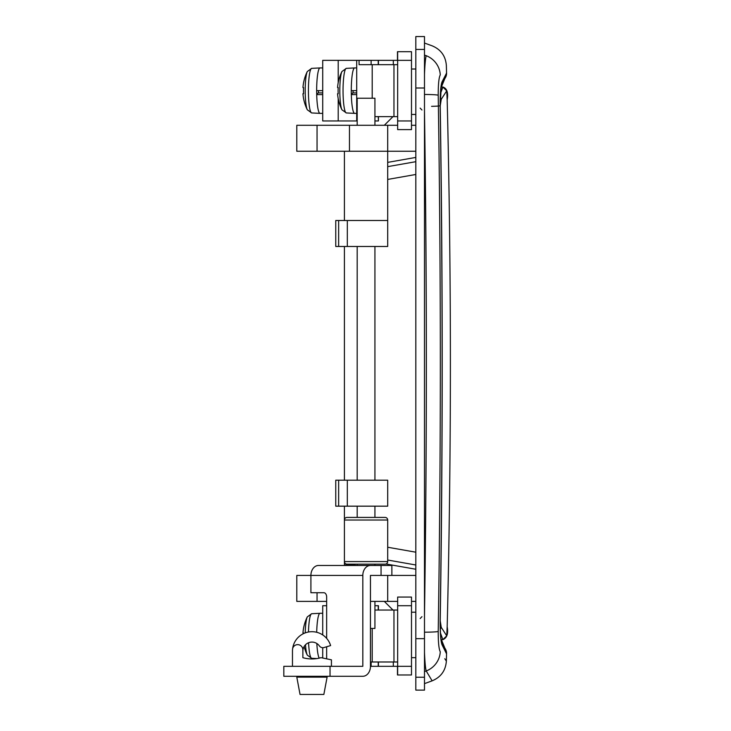 <?xml version="1.0" encoding="UTF-8"?>
<svg xmlns="http://www.w3.org/2000/svg" width="731" height="731" viewBox="0 0 731 731"><rect width="100%" height="100%" fill="white"/><g stroke="black" fill="none" stroke-linecap="round" stroke-linejoin="round"><path stroke-width="1.1" d="M415.829 657.662L411.498 657.662L415.829 657.662M317.053 125.284L317.053 151.253L296.804 151.253L296.804 125.284L387.695 125.284L387.695 246.475L335.757 246.475L335.757 220.506L387.695 220.506L344.411 220.506L344.411 151.253L415.829 151.253M424.483 683.631L432.131 680.844L426.292 671.113M344.411 246.475L344.411 480.203M344.411 506.172L344.411 520.024A2.595 2.595 0 0 1 347.015 517.42L385.1 517.42A2.595 2.595 0 0 1 387.695 520.024L344.411 520.024L344.411 561.572A2.595 2.595 0 0 0 347.015 564.168L385.1 564.168A2.595 2.595 0 0 0 387.695 561.572L387.695 520.024M424.483 615.666C426.986 447.445 426.986 279.224 424.483 111.011M424.483 74.288C424.885 64.502 425.46 58.306 426.2 55.702C434.104 42.526 434.104 42.526 426.2 55.702A21.638 21.089 32.3 0 1 440.263 74.9C448.386 62.446 448.386 62.446 440.263 74.9C438.892 77.459 438.207 84.229 438.216 95.213C441.021 273.961 441.021 452.708 438.216 631.465C438.207 642.439 438.892 649.21 440.263 651.778C448.386 664.223 448.386 664.223 440.263 651.778A21.638 21.089 147.7 0 1 426.2 670.976C425.46 668.362 424.885 662.167 424.483 652.381M355.147 564.168L355.147 565.036L344.411 565.036A30.3 30.3 0 0 0 344.42 565.465L344.411 561.572L387.695 561.572M415.829 564.99L387.695 560.028L415.829 564.99M387.695 166.641L415.829 161.688L387.695 166.641M446.413 73.109L445.508 77.194L441.286 85.774L440.226 105.675C442.858 277.451 442.858 449.218 440.226 620.994C440.245 631.712 440.665 638.492 441.469 641.334L445.508 649.484L446.413 653.56L442.109 644.916C440.766 641.635 440.108 633.686 440.144 621.058C442.767 449.245 442.767 277.424 440.144 105.611C440.108 93.011 440.766 85.061 442.109 81.753L446.568 73.109A8.653 8.653 0 0 1 444.868 78.491L441.396 87.026M441.396 639.643L444.868 648.178A8.653 8.653 0 0 1 446.568 653.56L446.358 661.107L444.804 658.741M347.316 480.203L387.695 480.203L387.695 506.172L347.316 506.172L347.316 480.203L335.757 480.203L335.757 506.172L347.316 506.172M421.933 109.988A21.638 3.162 45 0 1 420.161 108.106M420.161 618.563A21.638 3.162 135 0 1 421.933 616.681M415.829 69.016L411.498 69.016M441.451 85.426A8.653 8.425 -154 0 0 442.109 81.753M441.442 641.242A8.653 8.425 154 0 1 442.109 644.916M326.656 601.394L296.804 601.394L296.804 575.425L310.913 575.425L310.913 592.731L323.87 592.731A4.331 2.778 90 0 1 326.656 597.063L326.656 638.391M440.464 93.669L442.876 87.026L441.131 87.026L442.858 87.053L446.732 90.827L441.25 99.315L440.226 105.821M387.695 125.284L397.655 125.284M411.498 125.284L415.829 125.284M317.053 151.253L387.695 151.253M440.226 620.857L441.25 627.353L446.732 635.842L442.858 639.616L441.122 639.616L442.876 639.643L440.464 633M370.453 601.394L397.655 601.394M411.498 601.394L415.829 601.394M302.862 651.166A9.092 9.092 0 0 1 319.356 645.893A4.331 4.331 0 0 0 324.116 647.52L330.613 645.574A19.481 19.481 0 0 0 292.473 651.166L292.473 666.316L283.82 666.316L283.82 676.276L362.823 676.276A9.951 7.63 90 0 0 370.453 666.316L370.453 575.425L415.829 575.425M446.732 635.842L447.18 626.769C451.456 451.146 451.456 275.523 447.18 99.9L446.732 90.827M440.29 97.497L441.25 99.315M441.25 627.353L440.29 629.181M371.12 64.684L371.12 60.353L378.43 60.353L378.43 64.684M378.43 116.622L378.43 120.953L378.229 116.622M374.93 116.622L393.963 116.622L393.963 64.684L359.067 64.684L359.067 60.353L322.718 60.353L322.718 120.953L357.185 120.953M374.93 120.953L378.229 120.953M378.43 60.353L397.655 60.353L397.655 120.953L411.498 120.953L411.498 129.606L397.655 129.606L397.655 120.953M397.472 60.353L397.472 51.7L411.498 51.7L411.498 120.953M410.74 51.7L411.498 51.7M359.067 60.353L371.12 60.353M393.963 64.684L397.655 64.684M393.963 116.622L397.655 116.622M411.498 60.353L397.655 60.353L397.655 51.7M415.829 36.55L424.483 36.55L424.483 690.119L415.829 690.119L415.829 36.55M370.453 628.441L374.93 628.441L374.93 601.394M374.93 565.465L374.93 564.168M385.1 517.42L374.93 517.42L374.93 506.172M374.93 480.203L374.93 246.475M374.93 125.284L374.93 98.228L357.185 98.228L357.185 125.284M357.185 565.465L357.185 564.168M382.505 517.42L349.61 517.42L357.185 517.42L357.185 506.172M357.185 480.203L357.185 246.475M374.93 605.716L378.43 605.716L378.43 610.047M378.43 661.984L378.43 666.316L411.498 666.316L411.498 674.969L397.472 674.969L397.472 666.316M371.12 661.984L371.12 666.316L378.43 666.316M370.453 661.984L397.655 661.984M322.718 634.937L322.718 605.716L326.656 605.716M370.453 666.316L371.12 666.316M374.93 610.047L397.655 610.047M411.498 605.716L397.655 605.716L397.655 597.063L411.498 597.063L411.498 666.316M397.655 605.716L397.655 674.969M382.505 564.168L349.61 564.168M349.61 517.42L347.015 517.42M311.954 694.45L323.851 694.45L327.104 677.134L296.804 677.134L300.048 694.45L311.954 694.45M292.473 666.316L331.426 666.316L331.426 659.828L321.037 657.662A32.466 32.466 0 0 1 302.862 657.662L302.862 649.868A5.19 5.19 0 0 0 292.656 648.498M353.064 90.653A10.645 1.572 90 0 0 353.1 92.91M346.339 68.367A22.286 3.289 90 0 0 346.311 68.367A22.286 3.289 90 0 0 343.049 90.653A22.286 3.289 90 0 0 346.311 112.939L354.617 113.378A22.725 3.363 -90 0 1 354.617 113.378A22.725 3.363 -90 0 1 351.328 94.601L356.701 94.601M354.636 113.378L356.701 113.378M356.701 92.91L352.753 92.91L351.328 94.601A22.725 3.363 90 0 1 351.282 90.653A22.725 3.363 -90 0 1 354.617 67.928L356.701 67.928M341.916 109.769A19.956 2.951 -90 0 1 339.814 90.653A19.956 2.951 -90 0 1 341.916 71.537A43.284 43.284 0 0 0 337.576 87.583L338.215 87.583A42.846 40.753 90 0 0 338.106 90.653A42.846 40.753 90 0 0 338.215 93.723L337.576 93.723A43.284 43.284 0 0 0 341.916 109.769L346.311 112.939A22.286 3.289 90 0 0 346.339 112.939M354.617 67.928A22.725 3.363 -90 0 1 354.636 67.928L346.311 68.367L341.916 71.537M337.631 87.583L338.206 87.665M338.206 93.641L337.631 93.723M351.282 90.653L356.701 90.653M318.442 90.653A10.645 1.572 90 0 0 318.478 92.91M311.717 68.367A22.286 3.289 90 0 0 311.689 68.367A22.286 3.289 90 0 0 308.418 90.653A22.286 3.289 90 0 0 311.689 112.939L319.986 113.378A22.725 3.363 -90 0 1 319.986 113.378A22.725 3.363 -90 0 1 316.706 94.601L322.718 94.601M320.014 113.378L322.718 113.378M322.718 92.91L318.122 92.91L316.706 94.601A22.725 3.363 90 0 1 316.651 90.653A22.725 3.363 -90 0 1 319.986 67.928L322.718 67.928M307.294 109.769A19.956 2.951 -90 0 1 305.192 90.653A19.956 2.951 -90 0 1 307.294 71.537A43.284 43.284 0 0 0 302.954 87.583L303.584 87.583A42.846 40.753 90 0 0 303.484 90.653A42.846 40.753 90 0 0 303.584 93.723L302.954 93.723A43.284 43.284 0 0 0 307.294 109.769L311.689 112.939A22.286 3.289 90 0 0 311.717 112.939M319.986 67.928A22.725 3.363 -90 0 1 320.014 67.928L311.689 68.367L307.294 71.537M303 87.583L303.584 87.583M303.584 93.723L303 93.723M316.651 90.653L322.718 90.653M319.237 658.128A22.725 3.363 -90 0 1 316.843 643.508M316.697 632.278A22.725 3.363 -90 0 1 319.986 613.291L322.718 613.291M304.142 646.524A43.284 43.284 0 0 0 307.294 655.131A19.956 2.951 -90 0 1 305.494 644.779M305.229 632.891A19.956 2.951 -90 0 1 307.294 616.9A43.284 43.284 0 0 0 302.954 632.945L303.584 632.945A42.846 40.753 90 0 0 303.548 633.594M319.986 613.291A22.725 3.363 -90 0 1 320.014 613.291L311.689 613.738A22.286 3.289 90 0 0 308.473 632.004M303 632.945L303.584 632.945M370.453 565.465A9.951 7.63 90 0 0 362.823 575.425L310.913 575.425A9.951 7.63 -90 0 1 318.542 565.465L391.88 565.465L391.88 575.425M362.823 575.425L362.823 666.316L331.426 666.316M326.656 646.761L326.656 658.832M387.695 547.236L415.829 552.197M415.829 174.471L387.695 179.433M424.483 55.09L426.2 55.702M415.829 569.248L386.032 563.994M384.323 601.394L392.986 610.047M387.695 162.383L415.829 157.421M392.986 116.622L384.323 125.284M426.2 670.976L424.483 671.579M347.316 220.506L347.316 246.475M338.654 220.506L338.654 246.475M338.654 506.172L338.654 480.203M424.483 632.196A21.638 1.215 0.9 0 0 438.216 631.465M424.483 94.473A21.638 1.215 -0.9 0 1 438.216 95.213M431.564 106.333A8.653 0.521 179.1 0 0 440.144 105.748M349.473 125.284L349.473 151.253M317.053 601.394L317.053 592.731M442.876 639.643C447.006 637.889 448.441 633.594 447.18 626.769L447.18 626.769C451.456 451.146 451.456 275.523 447.18 99.9L447.18 99.9C448.405 92.654 446.97 88.36 442.876 87.026L442.876 87.026M372.198 64.684L372.198 98.228M378.229 64.684L378.229 60.353M393.324 64.684L393.324 60.353M338.206 60.353L338.206 82.694M338.206 98.612L338.206 120.953M415.829 49.434L424.483 49.434M415.829 88.003L424.483 88.003M415.829 677.235L424.483 677.235M415.829 638.666L424.483 638.666M372.198 628.441L372.198 661.984M378.229 666.316L378.229 661.984M378.229 610.047L378.229 605.716M393.324 666.316L393.324 661.984M393.963 661.984L393.963 610.047M311.717 613.738A22.286 3.289 90 0 0 311.689 613.738L307.294 616.9M308.573 642.732A22.286 3.289 90 0 0 311.689 658.302A22.286 3.289 90 0 0 311.717 658.302M381.061 575.425L381.061 565.465M330.037 676.276L330.037 666.316M415.829 612.212L411.498 612.212M415.829 114.456L411.498 114.456M446.568 73.109L446.358 65.562C445.645 56.077 440.903 49.498 432.131 45.825L424.483 43.047M432.131 680.844C440.903 677.171 445.645 670.592 446.358 661.107M387.695 601.394L387.695 575.425M356.701 60.353L356.701 120.953M322.718 647.703L322.718 658.01M324.939 677.134L324.939 676.276M298.97 677.134L298.97 676.276M307.294 655.131L311.689 658.302L316.907 658.576"/></g></svg>
